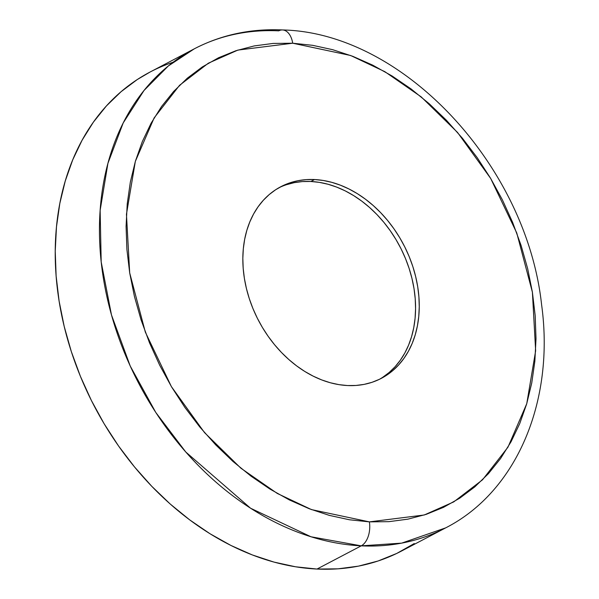 <?xml version="1.0" encoding="UTF-8"?>
<svg xmlns="http://www.w3.org/2000/svg" width="599" height="599" viewBox="0 0 599 599"><rect width="100%" height="100%" fill="white"/><g stroke="black" fill="none" stroke-linecap="round" stroke-linejoin="round"><path stroke-width="0.9" d="M173.141 62.214A270.493 204.656 62.3 0 0 150.087 72.022A270.493 204.656 62.3 0 0 72.397 354.84A270.493 204.656 62.3 0 0 317.013 569.05A270.493 204.656 62.3 0 0 401.442 551.073L445.663 527.876A270.493 204.656 -117.7 0 1 361.234 545.846L317.013 569.05L361.234 545.846L401.667 543.128L445.663 527.876C517.154 491.45 554.816 400.431 541.608 304.794C526.633 165.706 403.232 32.548 282.571 29.95C250.779 28.49 221.36 34.779 194.316 48.819L168.341 65.965L144.022 90.471L123.192 122.967L107.925 163.325L100.138 210.391L101.194 261.943L111.474 314.924L130.238 366.049L155.762 412.426L185.802 452.035L250.562 508.222L310.993 536.771L361.234 545.846A19.093 11.411 -87.3 0 0 369.381 521.871A19.093 11.411 92.7 0 1 361.234 545.846A270.493 204.656 -117.7 0 1 116.625 331.636A270.493 204.656 -117.7 0 1 194.316 48.819A270.493 204.656 -117.7 0 1 278.745 30.849A19.093 11.411 92.7 0 1 282.75 29.957A19.093 11.411 92.7 0 1 292.709 43.218L350.625 55.497L384.82 71.655L421.194 96.881L457.546 132.454L490.671 178.442L516.765 232.989L532.399 292.2L535.641 350.812L526.753 403.689L507.959 447.183L482.524 479.799L453.735 501.895L424.227 514.998L369.381 521.871L388.931 521.662L407.926 519.153L426.181 514.369L443.515 507.346L459.77 498.158L474.782 486.897L488.417 473.667L500.532 458.602L511.014 441.83L519.76 423.53L526.693 403.876L531.74 383.046L534.855 361.257L536.008 338.705L535.184 315.613L532.399 292.2L527.674 268.696L521.055 245.32L512.602 222.311L502.404 199.879L490.551 178.24L477.171 157.612L462.376 138.182L446.315 120.144L429.154 103.672L411.041 88.914L392.158 76.028L372.683 65.134L352.811 56.328L332.73 49.702L312.633 45.322L292.709 43.218L273.159 43.428L254.163 45.936L235.909 50.728L218.575 57.744L202.32 66.931L187.307 78.192L173.673 91.422L161.558 106.495L151.075 123.259L142.33 141.559L135.396 161.213L130.35 182.044L127.235 203.84L126.082 226.392L126.906 249.483L129.691 272.889L134.416 296.4L141.035 319.769L149.488 342.778L159.686 365.21L171.539 386.849L184.919 407.477L199.714 426.907L215.775 444.945L232.936 461.425L251.048 476.175L269.932 489.061L289.407 499.955L309.279 508.761L329.36 515.387L349.457 519.775L369.381 521.871L311.465 509.592L277.27 493.441L240.895 468.216L204.544 432.635L171.419 386.654L145.325 332.101L129.691 272.889L126.449 214.277L135.337 161.408L154.13 117.906L179.565 85.298L208.355 63.195L237.863 50.091L292.709 43.218A19.093 11.411 -87.3 0 0 282.75 29.957M382.761 377.273L389.223 372.428L395.085 366.738L400.304 360.246L404.812 353.036L408.578 345.159L411.565 336.698L413.737 327.735L415.077 318.354L415.571 308.65L415.219 298.706L414.021 288.636L411.985 278.52L409.132 268.457L405.501 258.558L401.105 248.899L396.006 239.593L390.249 230.712L383.884 222.349L376.973 214.584L369.583 207.494L361.789 201.144L353.657 195.596L345.279 190.909L336.728 187.12L328.087 184.267L319.432 182.381L310.859 181.482L314.55 179.543A108.194 81.861 -117.7 0 1 412.389 265.23A108.194 81.861 -117.7 0 1 381.316 378.358A108.194 81.861 -117.7 0 1 347.54 385.546A108.194 81.861 -117.7 0 1 249.701 299.859A108.194 81.861 -117.7 0 1 280.774 186.738A108.194 81.861 -117.7 0 1 314.55 179.543L310.859 181.482A108.194 81.861 62.3 0 0 278.947 187.734M379.452 379.294L371.986 382.319L364.132 384.378L355.956 385.457L347.54 385.546L338.967 384.64L330.319 382.754L321.678 379.908L313.127 376.112L304.741 371.425L296.617 365.877L288.823 359.527L281.433 352.437L274.522 344.68L268.157 336.316L262.392 327.436L257.293 318.121L252.905 308.47L249.266 298.564L246.421 288.508L244.385 278.393L243.187 268.315L242.835 258.379L243.329 248.667L244.669 239.293L246.84 230.33L249.828 221.87L253.587 213.993L258.102 206.775L263.313 200.291L269.183 194.593L275.645 189.748L282.638 185.795L290.103 182.777L297.958 180.711L306.134 179.633L314.55 179.543L323.123 180.449L331.771 182.336L340.412 185.188L348.962 188.977L357.348 193.664L365.472 199.212L373.267 205.562L380.657 212.652L387.568 220.417L393.932 228.773L399.698 237.653L404.797 246.968L409.184 256.619L412.823 266.525L415.669 276.581L417.705 286.696L418.903 296.775L419.255 306.718L418.761 316.422L417.421 325.804L415.249 334.766L412.262 343.227L408.496 351.096L403.988 358.314L398.777 364.798L392.907 370.496L386.445 375.341L379.452 379.294A108.194 81.861 62.3 0 0 408.263 265.874A108.194 81.861 62.3 0 0 310.859 181.482L302.45 181.564L294.274 182.65L286.419 184.709M414.268 543.54L396.778 553.424L378.126 560.978L358.487 566.13L338.046 568.825L317.013 569.05L295.577 566.789L273.953 562.079L252.344 554.944L230.967 545.472L210.017 533.746L189.696 519.88L170.206 504.014L151.742 486.283L134.461 466.876L118.542 445.97L104.144 423.778L91.392 400.491L80.423 376.359L71.326 351.598L64.205 326.455L59.121 301.162L56.119 275.974L55.235 251.123L56.478 226.864L59.825 203.413L65.261 181.003L72.719 159.851L82.13 140.166L93.407 122.121L106.442 105.911L121.11 91.677L137.268 79.555L150.252 71.932M150.087 72.022L194.316 48.819"/></g></svg>
